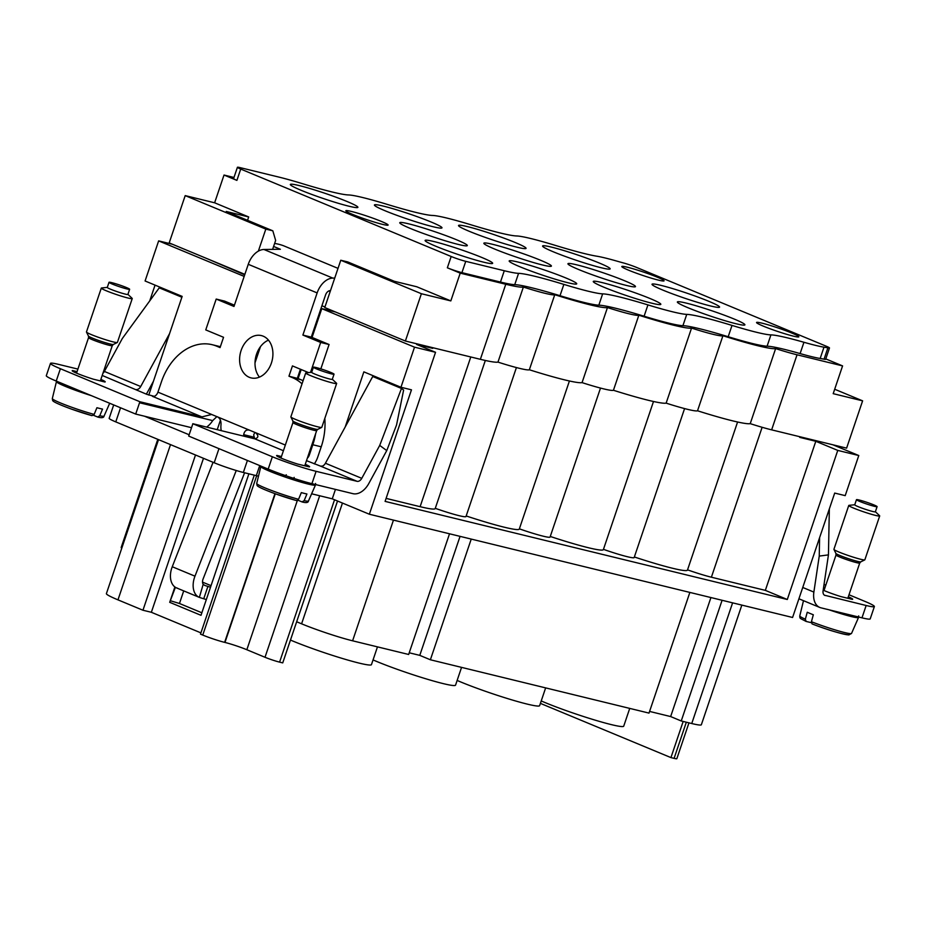 <?xml version="1.0" encoding="UTF-8"?>
<svg xmlns="http://www.w3.org/2000/svg" width="926" height="926" viewBox="0 0 926 926"><rect width="100%" height="100%" fill="white"/><g stroke="black" fill="none" stroke-linecap="round" stroke-linejoin="round"><path stroke-width="1.39" d="M335.455 489.403L332.26 498.825L369.358 514.231L792.587 617.48L834.696 493.072L845.207 495.641L858.784 455.534L832.925 444.804M332.26 498.825L311.622 493.79M259.731 465.581L256.328 475.64A21.773 1.667 -161.3 0 1 258.493 476.184M256.328 475.64L243.341 472.468A21.773 1.667 -161.3 0 1 214.184 462.757L115.773 421.886A21.773 1.667 -161.3 0 1 109.164 418.32L113.701 404.928M683.18 721.435L670.933 757.595L674.093 758.359A10.892 0.833 18.7 0 0 676.837 758.707L688.967 722.847M670.933 757.595L540.402 703.378M148.762 395.089L182.167 296.389L145.081 280.983L158.647 240.887L172.329 244.221M155.047 285.127L149.711 300.927M858.784 455.534L837.764 450.406L787.297 599.492L385.089 501.383L435.544 352.297L416.619 344.437L432.743 348.361L428.842 346.741M345.201 426.967L363.86 371.858L400.958 387.265L414.524 347.169L435.544 352.297M400.958 387.265L411.468 389.823L369.358 514.231M373.838 376.002L373.548 376.847M272.36 456.761A32.665 2.5 -161.3 0 0 316.09 471.322L357.089 481.323A5.44 3.577 -67.4 0 0 361.765 478.337L379.718 445.418L401.49 388.457L403.632 390.02L396.548 424.976L386.755 450.592L368.803 483.511A18.508 12.177 -67.4 0 1 352.91 493.662L311.923 483.661A32.665 2.5 -161.3 0 1 268.181 469.1L188.696 436.077L192.527 424.768A6.528 4.896 -76.3 0 0 192.805 423.714L272.36 456.761L268.181 469.1M189.147 434.769L144.468 416.202L135.705 414.072L56.22 381.049A32.665 2.5 -161.3 0 1 46.3 375.713L50.479 363.374A32.665 2.5 -161.3 0 1 58.697 364.416L77.911 369.092M175.396 587.304L169.701 602.317L201 615.315L248.886 473.823M169.701 602.317L174.898 586.957M200.919 632.875L151.355 612.283L203.477 458.312M274.953 493.662L224.624 642.355A16.332 1.25 -161.3 0 1 202.759 635.074L200.491 634.136L254.303 475.142M224.624 642.355L224.972 642.447A16.332 1.25 -161.3 0 1 246.837 649.728L265.01 657.275L319.678 495.757M393.457 520.111L352.598 640.804A38.105 2.928 -161.3 0 1 301.587 623.811L296.656 621.763L282.743 662.889L279.583 662.125A10.892 0.833 -161.3 0 1 265.01 657.275M296.656 621.763L337.527 501.024M352.598 640.804L408.655 654.474L449.515 533.793M409.234 652.795L419.779 655.365L460.06 536.362M419.779 655.365L430.382 659.775L471.23 539.094M430.382 659.775L649.01 713.101L689.858 592.42M649.577 711.423L670.644 716.562L710.925 597.559M670.644 716.562L681.235 720.972L722.095 600.279M681.235 720.972L691.745 723.53L732.605 602.849M741.842 605.106L701.352 724.745A38.105 2.928 -161.3 0 1 691.745 723.53M121.757 548.273A38.105 2.928 -161.3 0 1 121.19 547.451L157.79 439.329M170.511 444.619L117.972 599.863A38.105 2.928 -161.3 0 1 106.397 593.624L158.52 439.642M117.972 599.863L142.951 610.234L195.502 455.002M151.355 612.283L142.951 610.234M191.532 427.696L144.468 416.202M273.61 246.443L280.381 249.268L263.933 249.488A18.508 12.177 -67.4 0 0 248.261 264.304L233.989 306.46L216.198 299.063L224.613 301.112L234.417 305.186M244.163 276.399L158.647 240.887M302.038 383.85A54.437 40.779 103.7 0 0 292.361 377.611L288.958 376.199L298.126 378.56L301.181 369.543M298.126 378.56L300.776 379.66A54.437 40.779 -76.3 0 1 303.091 380.736M314.319 463.914A18.508 12.177 -67.4 0 0 317.745 457.074L321.229 446.795A54.437 40.779 -76.3 0 0 324.806 418.425M414.524 347.169L321.785 308.647L312.05 337.434L329.077 344.507L320.836 368.872M687.543 569.86A27.213 2.083 18.7 0 0 711.388 577.211L765.339 590.371L787.297 599.492M634.356 556.977A59.877 4.595 18.7 0 0 687.451 570.115L737.582 422.001M603.451 549.35A27.213 2.083 18.7 0 0 634.16 557.568L684.58 408.586M550.275 536.467A59.877 4.595 18.7 0 0 603.37 549.604L653.501 401.49M519.37 528.839A27.213 2.083 18.7 0 0 550.067 537.057L600.499 388.075M466.183 515.956A59.877 4.595 18.7 0 0 519.278 529.093L569.421 380.98M435.278 508.328A27.213 2.083 18.7 0 0 465.986 516.546L516.419 367.564M470.79 356.973L420.115 506.684A59.877 4.595 18.7 0 0 435.197 508.582L485.328 360.469M420.115 506.684L386.096 498.385M837.764 450.406L815.806 441.297L765.339 590.371M201.845 612.78L179.459 603.486L170.801 600.87M629.726 708.402L623.719 726.169A49.529 3.797 -161.3 0 1 595.036 720.115A49.529 3.797 -161.3 0 1 544.916 702.51A49.529 3.797 -161.3 0 1 541.224 700.947M545.645 687.891L539.626 705.658A49.529 3.797 -161.3 0 1 510.944 699.605A49.529 3.797 -161.3 0 1 460.824 681.999A49.529 3.797 -161.3 0 1 457.143 680.436M461.553 667.38L455.546 685.147A49.529 3.797 -161.3 0 1 426.863 679.094A49.529 3.797 -161.3 0 1 376.743 661.488A49.529 3.797 -161.3 0 1 373.051 659.914M377.472 646.869L371.453 664.637A49.529 3.797 -161.3 0 1 342.77 658.583A49.529 3.797 -161.3 0 1 292.651 640.977A49.529 3.797 -161.3 0 1 290.475 640.051M335.478 311.981L321.785 308.647M220.423 420.196L217.216 429.676M260.484 346.637L255.009 362.818M432.951 347.748L432.743 348.361M799.902 436.748L799.694 437.361L815.806 441.297M352.123 318.903L392.624 335.721M244.696 274.825L207.91 259.002M797.043 354.785L771.636 429.849L846.607 448.138L862.615 400.842L833.192 393.666L842.579 365.897L797.043 354.785A40.281 3.091 -161.3 0 1 775.629 348.593L750.222 423.645A72.946 5.591 -161.3 0 1 697.521 410.785A40.281 3.091 -161.3 0 1 666.141 403.134A72.946 5.591 -161.3 0 1 613.44 390.274A40.281 3.091 -161.3 0 1 582.049 382.623A72.946 5.591 -161.3 0 1 529.348 369.763A40.281 3.091 -161.3 0 1 497.968 362.112A72.946 5.591 -161.3 0 1 480.363 359.311L405.38 341.023L421.388 293.727L340.768 260.241L324.76 307.536L405.38 341.023M771.636 429.849A40.281 3.091 -161.3 0 1 750.222 423.645M775.629 348.593A72.946 5.591 -161.3 0 1 722.928 335.733L697.521 410.785M722.928 335.733A40.281 3.091 -161.3 0 1 691.548 328.082L666.141 403.134M691.548 328.082A72.946 5.591 -161.3 0 1 638.847 315.222L613.44 390.274M638.847 315.222A40.281 3.091 -161.3 0 1 607.456 307.559L582.049 382.623M607.456 307.559A72.946 5.591 -161.3 0 1 554.755 294.711L529.348 369.763M554.755 294.711A40.281 3.091 -161.3 0 1 523.375 287.048L497.968 362.112M523.375 287.048A72.946 5.591 -161.3 0 1 505.77 284.259L460.222 273.147L447.351 267.799A10.892 0.833 18.7 0 0 461.924 272.649L500.468 282.06A65.318 5.012 18.7 0 0 514.74 284.652L518.572 273.344A76.21 5.845 18.7 0 1 563.853 284.398A65.318 5.012 18.7 0 0 602.652 293.855A76.21 5.845 18.7 0 1 647.934 304.909A65.318 5.012 18.7 0 0 686.745 314.377A76.21 5.845 18.7 0 1 732.015 325.42A65.318 5.012 18.7 0 0 770.918 334.888A76.21 5.845 18.7 0 1 803.942 342.273A54.437 4.179 18.7 0 0 823.99 347.169A76.21 5.845 18.7 0 1 827.879 347.875A10.892 0.833 -161.3 0 0 829.488 347.968L825.656 359.276A10.892 0.833 -161.3 0 1 824.047 359.184A76.21 5.845 18.7 0 0 820.17 358.478L823.99 347.169M829.488 347.968A10.892 0.833 -161.3 0 0 826.177 346.185L636.498 267.406A10.892 0.833 -161.3 0 0 623.302 262.903A76.21 5.845 18.7 0 1 616.704 261.063A54.437 4.179 18.7 0 0 596.645 256.178A76.21 5.845 18.7 0 1 555.82 245.54A65.318 5.012 18.7 0 0 516.673 235.968A76.21 5.845 18.7 0 1 471.403 224.925A65.318 5.012 18.7 0 0 432.592 215.457A76.21 5.845 18.7 0 1 387.311 204.414A65.318 5.012 18.7 0 0 348.5 194.946A76.21 5.845 18.7 0 1 303.23 183.904A65.318 5.012 18.7 0 0 278.691 177.04L240.158 167.641A10.892 0.833 -161.3 0 0 237.415 167.293L233.584 178.602A10.892 0.833 18.7 0 0 236.894 180.385L224.023 175.037L214.624 202.794L248.689 216.95L226.268 211.475L272.823 230.817L275.647 240.413L272.614 249.372M514.74 284.652A76.21 5.845 18.7 0 1 560.022 295.707A65.318 5.012 18.7 0 0 598.833 305.175A76.21 5.845 18.7 0 1 644.102 316.217A65.318 5.012 18.7 0 0 682.913 325.686A76.21 5.845 18.7 0 1 728.195 336.728A65.318 5.012 18.7 0 0 767.098 346.197A76.21 5.845 18.7 0 1 800.11 353.582A54.437 4.179 18.7 0 0 820.17 358.478M500.468 282.06L504.288 270.739A65.318 5.012 18.7 0 0 518.572 273.344M340.768 260.241L347.771 261.942L394.326 281.284L416.758 286.759L450.823 300.904L421.388 293.727M381.338 221.418A22.317 1.713 18.7 0 0 358.756 213.478A22.317 1.713 18.7 0 0 345.826 210.758A22.317 1.713 18.7 0 0 352.609 214.404A22.317 1.713 18.7 0 0 375.18 222.333A22.317 1.713 18.7 0 0 388.11 225.064A22.317 1.713 18.7 0 0 381.338 221.418M657.31 277.187A22.317 1.713 18.7 0 0 634.727 269.258A22.317 1.713 18.7 0 0 621.809 266.526A22.317 1.713 18.7 0 0 628.58 270.184A22.317 1.713 18.7 0 0 651.163 278.113A22.317 1.713 18.7 0 0 664.081 280.833A22.317 1.713 18.7 0 0 657.31 277.187M792.066 333.152A22.317 1.713 18.7 0 0 769.483 325.223A22.317 1.713 18.7 0 0 756.554 322.503A22.317 1.713 18.7 0 0 763.337 326.149A22.317 1.713 18.7 0 0 785.908 334.078A22.317 1.713 18.7 0 0 798.837 336.809A22.317 1.713 18.7 0 0 792.066 333.152M540.576 260.264A35.651 2.732 18.7 0 0 504.496 247.589A35.651 2.732 18.7 0 0 483.847 243.225A35.651 2.732 18.7 0 0 494.681 249.059A35.651 2.732 18.7 0 0 530.748 261.734A35.651 2.732 18.7 0 0 551.398 266.098A35.651 2.732 18.7 0 0 540.576 260.264M456.483 239.741A35.651 2.732 18.7 0 0 420.416 227.078A35.651 2.732 18.7 0 0 399.766 222.715A35.651 2.732 18.7 0 0 410.588 228.548A35.651 2.732 18.7 0 0 446.668 241.223A35.651 2.732 18.7 0 0 467.306 245.575A35.651 2.732 18.7 0 0 456.483 239.741M624.656 280.775A35.651 2.732 18.7 0 0 588.589 268.1A35.651 2.732 18.7 0 0 567.939 263.736A35.651 2.732 18.7 0 0 578.762 269.57A35.651 2.732 18.7 0 0 614.841 282.245A35.651 2.732 18.7 0 0 635.479 286.609A35.651 2.732 18.7 0 0 624.656 280.775M708.749 301.286A35.651 2.732 18.7 0 0 672.67 288.611A35.651 2.732 18.7 0 0 652.02 284.259A35.651 2.732 18.7 0 0 662.842 290.093A35.651 2.732 18.7 0 0 698.922 302.756A35.651 2.732 18.7 0 0 719.571 307.119A35.651 2.732 18.7 0 0 708.749 301.286M347.065 201.509A35.651 2.732 18.7 0 0 310.997 188.835A35.651 2.732 18.7 0 0 290.347 184.471A35.651 2.732 18.7 0 0 301.17 190.305A35.651 2.732 18.7 0 0 337.249 202.979A35.651 2.732 18.7 0 0 357.887 207.343A35.651 2.732 18.7 0 0 347.065 201.509M431.157 222.02A35.651 2.732 18.7 0 0 395.078 209.345A35.651 2.732 18.7 0 0 374.428 204.993A35.651 2.732 18.7 0 0 385.251 210.827A35.651 2.732 18.7 0 0 421.33 223.49A35.651 2.732 18.7 0 0 441.98 227.854A35.651 2.732 18.7 0 0 431.157 222.02M515.238 242.531A35.651 2.732 18.7 0 0 479.17 229.856A35.651 2.732 18.7 0 0 458.52 225.504A35.651 2.732 18.7 0 0 469.343 231.338A35.651 2.732 18.7 0 0 505.411 244.001A35.651 2.732 18.7 0 0 526.061 248.365A35.651 2.732 18.7 0 0 515.238 242.531M599.33 263.042A35.651 2.732 18.7 0 0 563.251 250.367A35.651 2.732 18.7 0 0 542.601 246.015A35.651 2.732 18.7 0 0 553.424 251.849A35.651 2.732 18.7 0 0 589.503 264.512A35.651 2.732 18.7 0 0 610.153 268.876A35.651 2.732 18.7 0 0 599.33 263.042M481.821 257.474A35.651 2.732 18.7 0 0 445.742 244.8A35.651 2.732 18.7 0 0 425.103 240.447A35.651 2.732 18.7 0 0 435.926 246.281A35.651 2.732 18.7 0 0 471.994 258.956A35.651 2.732 18.7 0 0 492.644 263.308A35.651 2.732 18.7 0 0 481.821 257.474M565.902 277.985A35.651 2.732 18.7 0 0 529.834 265.311A35.651 2.732 18.7 0 0 509.184 260.958A35.651 2.732 18.7 0 0 520.007 266.792A35.651 2.732 18.7 0 0 556.086 279.467A35.651 2.732 18.7 0 0 576.724 283.819A35.651 2.732 18.7 0 0 565.902 277.985M649.994 298.496A35.651 2.732 18.7 0 0 613.915 285.833A35.651 2.732 18.7 0 0 593.277 281.469A35.651 2.732 18.7 0 0 604.099 287.303A35.651 2.732 18.7 0 0 640.167 299.978A35.651 2.732 18.7 0 0 660.817 304.33A35.651 2.732 18.7 0 0 649.994 298.496M734.075 319.007A35.651 2.732 18.7 0 0 698.007 306.344A35.651 2.732 18.7 0 0 677.357 301.98A35.651 2.732 18.7 0 0 688.18 307.814A35.651 2.732 18.7 0 0 724.259 320.489A35.651 2.732 18.7 0 0 744.898 324.841A35.651 2.732 18.7 0 0 734.075 319.007M248.689 216.95L247.555 220.319M321.912 305.754L324.933 307.004M272.823 230.817L265.82 229.104L185.2 195.618L169.192 242.913L244.858 274.351M862.615 400.842L834.685 389.244M265.82 229.104L258.366 251.12M328.718 290.984L330.154 291.586M185.2 195.618L214.624 202.794M842.579 365.897L825.784 358.918M233.977 177.468L224.023 175.037M504.288 270.739L465.755 261.34A10.892 0.833 18.7 0 1 451.17 256.49L240.725 169.076A10.892 0.833 -161.3 0 1 237.415 167.293M460.222 273.147L450.823 300.904M181.89 297.234L159.249 287.836L122.325 338.499L104.372 371.43A5.44 3.577 -67.4 0 1 102.925 373.294M315.604 433.75A54.437 40.779 103.7 0 1 312.814 444.746L321.229 446.795M288.958 376.199L292.442 365.909L308.543 372.599M310.534 372.391L320.674 342.458L329.077 344.507M248.261 264.304L317.143 292.917L302.883 335.073L320.674 342.458M216.198 299.063L205.757 329.911L223.548 337.295L220.064 347.586L216.661 346.162L220.249 347.042M102.196 375.447L146.794 394.337L154.237 396.34A5.44 3.577 112.6 0 0 157.929 392.138L161.413 381.859A54.437 40.779 103.7 0 1 212.158 344.692A54.437 40.779 103.7 0 1 216.661 346.162M221.233 430.648A18.508 12.177 -67.4 0 1 220.955 425.219C221.302 421.272 220.226 418.529 217.737 416.978L211.14 414.281M285.335 445.059L217.737 416.978M307.328 458.196A5.44 3.577 -67.4 0 0 309.342 455.025L312.814 444.746M271.399 363.038A21.773 16.309 103.7 0 1 251.096 377.901A21.773 16.309 103.7 0 1 241.119 350.456A21.773 16.309 103.7 0 1 261.41 335.594A21.773 16.309 103.7 0 1 271.399 363.038M259.454 377.113A21.773 16.309 103.7 0 1 256.525 354.218A21.773 16.309 103.7 0 1 268.471 340.143M302.883 335.073L311.286 337.122L325.558 294.966A5.44 3.577 -67.4 0 1 330.165 290.614L330.489 290.602M236.246 470.512L194.969 576.169A18.508 12.177 -67.4 0 0 198.847 597.154L200.757 597.86A10.892 0.833 -161.3 0 1 203.732 598.752L207.91 586.413A10.892 0.833 -161.3 0 0 204.935 585.521L203.188 584.318A5.44 3.577 -67.4 0 1 203.06 579.074L244.591 472.769M202.539 582.13L211.035 585.66M334.726 278.078L332.816 278.101L263.933 249.488M274.628 243.422A10.892 2.234 -168 0 1 284.074 245.969L338.013 268.366M379.718 445.418L386.755 450.592M401.49 388.457L372.727 376.5L325.42 463.243A5.44 3.577 112.6 0 1 322.294 466.137L320.431 466.091L357.089 481.323M177.572 588.23L176.137 587.721A18.508 12.177 -67.4 0 1 172.259 566.735L213.061 462.294M297.373 378.248L300.418 369.231M311.286 337.122L312.05 337.434M317.143 292.917A18.508 12.177 -67.4 0 1 332.816 278.101M153.461 381.223L147.743 391.698A18.508 12.177 112.6 0 1 146.262 394.117M136.342 389.638L137.58 389.418A5.44 3.577 112.6 0 0 140.706 386.524L169.597 333.557M255.588 432.697C258.829 435.741 258.574 437.79 254.824 438.843L192.805 423.714M243.607 436.111A18.508 12.177 -67.4 0 1 243.665 434.653C244.476 430.903 246.42 429.409 249.534 430.185L248.99 430M254.847 432.396L253.666 434.919L254.28 437.246A18.508 12.177 -67.4 0 1 254.604 438.797M157.929 392.138L211.684 414.466L201.961 416.885L139.942 401.757A6.528 4.896 -76.3 0 0 139.537 402.764L135.705 414.072M139.942 401.757L60.387 368.722A32.665 2.5 -161.3 0 1 50.479 363.374M206.602 427.083A18.508 12.177 112.6 0 0 212.691 420.612L216.881 416.619M100.853 379.405A17.42 1.331 18.7 0 1 105.205 381.859A17.42 1.331 18.7 0 1 104.846 381.998L93.376 379.197A17.42 1.331 18.7 0 1 72.205 370.689A17.42 1.331 18.7 0 1 72.564 370.55L77.055 371.65M306.494 460.662L320.431 466.091M281.446 456.541L276.955 455.453A17.42 1.331 18.7 0 0 276.608 455.58A17.42 1.331 18.7 0 0 297.778 464.1L309.249 466.889A17.42 1.331 18.7 0 0 309.597 466.75A17.42 1.331 18.7 0 0 305.256 464.308M207.91 586.413L210.503 587.223M203.732 598.752L206.324 599.562M203.188 584.318L199.356 597.386L176.611 587.941M848.992 594.77L864.467 601.205A32.665 2.5 -161.3 0 1 874.387 606.542A32.665 2.5 -161.3 0 1 866.157 605.5L824.487 595.221M829.337 508.906L828.446 554.882L823.075 590.869A5.44 3.577 112.6 0 0 824.823 595.395A5.44 3.577 112.6 0 0 825.17 595.511M828.446 554.882L819.244 556.086L813.873 592.084A18.508 12.177 112.6 0 0 819.811 607.456A18.508 12.177 112.6 0 0 820.992 607.838L861.979 617.839A32.665 2.5 -161.3 0 0 870.208 618.881L874.387 606.542M819.603 537.693L819.244 556.086M824.036 584.41L825.818 585.151M823.388 588.751L824.51 589.017M823.179 590.151A17.42 1.331 18.7 0 0 840.831 596.575L852.302 599.365A17.42 1.331 18.7 0 0 852.661 599.226A17.42 1.331 18.7 0 0 848.32 596.784M876.795 506.742A10.892 0.833 18.7 0 0 877.096 506.661A10.892 0.833 18.7 0 0 868.16 502.76A10.892 0.833 18.7 0 0 856.77 499.589A10.892 0.833 18.7 0 0 856.469 499.681A10.892 0.833 18.7 0 0 865.405 503.57A10.892 0.833 18.7 0 0 876.795 506.742M856.469 499.681L854.733 504.82A10.892 0.833 18.7 0 0 863.657 508.721A10.892 0.833 18.7 0 0 875.058 511.881A10.892 0.833 18.7 0 0 875.359 511.8L877.096 506.661M875.383 511.731L879.55 515.678A16.332 1.25 -161.3 0 1 879.7 515.944A16.332 1.25 -161.3 0 1 879.249 516.071A16.332 1.25 -161.3 0 1 862.164 511.314A16.332 1.25 -161.3 0 1 848.76 505.469A16.332 1.25 -161.3 0 1 849.038 505.341L854.756 504.751M848.76 505.469L833.909 549.338A16.332 1.25 18.7 0 0 833.932 549.442A16.332 1.25 18.7 0 0 847.903 555.392A16.332 1.25 18.7 0 0 864.398 559.941A16.332 1.25 18.7 0 0 864.768 559.883A16.332 1.25 18.7 0 0 864.849 559.813L879.7 515.944M811.326 622.689L806.118 621.427L805.342 619.205L807.252 612.248A27.954 2.141 18.7 0 0 813.329 614.771L811.419 621.728A27.317 2.095 18.7 0 0 850.786 633.65A27.317 2.095 18.7 0 0 851.526 633.442L858.541 617.48A28.845 2.211 18.7 0 1 857.754 617.7A28.845 2.211 18.7 0 1 829.002 609.794M811.419 621.728L812.067 623.904C827.566 629.877 839.836 633.558 848.864 634.935L851.526 633.442M856.272 616.45L856.006 617.468L854.258 615.964M851.607 615.315L851.214 616.461L848.529 614.563M844.94 613.683L844.466 614.644L842.07 612.989M841.919 612.954L844.466 614.644M836.745 611.692L835.947 611.496M835.032 611.264L836.433 612.19M806.118 621.427L805.944 621.369C800.18 618.174 799.763 618.962 799.775 615.929A27.317 2.095 18.7 0 0 805.342 619.205M858.529 617.005L857.939 616.693M326.241 370.689A10.892 0.833 18.7 0 0 313.416 367.205A10.892 0.833 18.7 0 0 321.206 370.701A10.892 0.833 18.7 0 0 334.043 374.185A10.892 0.833 18.7 0 0 326.241 370.689M313.416 367.205L311.68 372.345A10.892 0.833 18.7 0 0 319.47 375.84A10.892 0.833 18.7 0 0 332.295 379.324L334.043 374.185M332.318 379.255L336.497 383.202A16.332 1.25 -161.3 0 1 336.647 383.468A16.332 1.25 -161.3 0 1 317.398 378.236A16.332 1.25 -161.3 0 1 305.707 372.993A16.332 1.25 -161.3 0 1 305.985 372.865L311.692 372.275M305.707 372.993L290.857 416.862A16.332 1.25 18.7 0 0 290.868 416.966A16.332 1.25 18.7 0 0 302.547 422.106A16.332 1.25 18.7 0 0 321.716 427.407A16.332 1.25 18.7 0 0 321.797 427.337L336.647 383.468M298.554 499.299L301.32 492.62A27.954 2.141 18.7 0 0 306.923 493.986L304.156 500.665A27.317 2.095 18.7 0 0 308.474 500.966L315.477 485.004A28.845 2.211 18.7 0 1 281.492 475.767A28.845 2.211 18.7 0 1 260.843 466.507L256.722 483.453A27.317 2.095 18.7 0 0 276.272 492.215A27.317 2.095 18.7 0 0 298.554 499.299L296.54 500.596L276.11 494.079A25.152 1.933 18.7 0 0 296.389 500.538M297.906 500.214L302.223 501.985C306.17 503.015 308.254 502.679 308.474 500.966M301.992 501.904L304.156 500.665M315.465 484.518L315.303 485.097L315.002 484.414M313.173 483.962L312.895 484.993L311.124 483.465M308.474 482.77L308.08 483.974L305.013 481.821M301.864 480.895L301.309 482.145L297.686 479.622M297.385 479.529L301.309 482.145M294.167 477.388L293.253 479.68L291.968 477.793M288.993 476.797L293.253 479.68M286.273 474.76L284.71 476.821L280.647 473.892M277.418 472.7L276.504 473.857L273.135 471.079M270.346 469.98L269.443 471.079L267.163 468.672M264.963 467.757L264.211 468.741L263.216 467.04M261.711 466.403L261.329 467.086L261.271 466.229M121.85 285.787A10.892 0.833 18.7 0 0 109.013 282.303A10.892 0.833 18.7 0 0 116.803 285.798A10.892 0.833 18.7 0 0 129.64 289.282A10.892 0.833 18.7 0 0 121.85 285.787M109.013 282.303L107.277 287.442A10.892 0.833 18.7 0 0 115.067 290.938A10.892 0.833 18.7 0 0 127.904 294.422L129.64 289.282M127.915 294.352L132.094 298.299A16.332 1.25 -161.3 0 1 132.244 298.566A16.332 1.25 -161.3 0 1 112.995 293.345A16.332 1.25 -161.3 0 1 101.304 288.09A16.332 1.25 -161.3 0 1 101.582 287.974L107.3 287.373M101.304 288.09L86.454 331.959A16.332 1.25 18.7 0 0 86.477 332.075A16.332 1.25 18.7 0 0 98.144 337.214A16.332 1.25 18.7 0 0 117.313 342.516A16.332 1.25 18.7 0 0 117.394 342.435L132.244 298.566M71.742 409.188A25.152 1.933 18.7 0 0 91.987 415.647L94.151 414.397L96.917 407.729A27.954 2.141 18.7 0 0 102.531 409.095L99.753 415.774A27.317 2.095 18.7 0 0 104.071 416.063L109.696 403.261M93.514 415.311L97.82 417.082C101.767 418.112 103.851 417.776 104.071 416.063M97.589 417.013L99.753 415.774M88.155 394.326L88.861 394.777M80.77 391.258L80.307 391.93L77.356 389.834M91.987 415.647L71.707 409.188C50.93 401.583 52.956 400.599 52.608 400.368L52.319 398.55A27.317 2.095 18.7 0 0 71.881 407.313A27.317 2.095 18.7 0 0 94.151 414.397M72.853 387.971L72.101 388.966L68.871 386.316M65.931 385.089L65.04 386.177L62.76 383.769M60.56 382.855L59.808 383.839L58.813 382.137M57.308 381.512L56.926 382.183L56.868 381.327M674.093 758.359L686.328 722.211M243.341 472.468L247.404 460.465M218.964 448.659L214.184 462.757M115.773 421.886L120.554 407.776M202.759 635.074L256.699 475.721M224.972 642.447L275.288 493.79M297.327 500.561L246.837 649.728M334.541 499.774L279.583 662.125M301.587 623.811L342.458 503.061M183.718 590.892L179.459 603.486M762.133 427.291L711.388 577.211M505.77 284.259L480.363 359.311M800.11 353.582L803.942 342.273M767.098 346.197L770.918 334.888M728.195 336.728L732.015 325.42M682.913 325.686L686.745 314.377M644.102 316.217L647.934 304.909M598.833 305.175L602.652 293.855M560.022 295.707L563.853 284.398M824.047 359.184L827.879 347.875M240.725 169.076L236.894 180.385M465.755 261.34L461.924 272.649M451.17 256.49L447.351 267.799M309.342 455.025L308.52 454.678M361.765 478.337L325.42 463.243M194.969 576.169L172.259 566.735M316.09 471.322L311.923 483.661M292.361 377.611L300.776 379.66M104.372 371.43L140.706 386.524M243.665 434.653L254.28 437.246M60.387 368.722L56.22 381.049M139.537 402.764L212.691 420.612M137.58 389.418L137.256 390.367M201.961 416.885L152.373 396.293M254.824 438.843L283.425 450.719M866.157 605.5L861.979 617.839M813.873 592.084L802.749 587.466M824.001 590.51L836.016 555.01L835.912 553.435A13.161 1.007 18.7 0 0 847.174 558.228A13.161 1.007 18.7 0 0 860.474 561.897A13.161 1.007 18.7 0 0 860.775 561.851L864.768 559.883M836.016 555.01A12.524 0.961 18.7 0 0 846.283 559.501A12.524 0.961 18.7 0 0 859.397 563.135A12.524 0.961 18.7 0 0 859.733 563.043L860.775 561.851M812.195 623.95A25.152 1.933 18.7 0 0 848.158 634.819M280.948 458.034L292.963 422.534L292.859 420.96A13.161 1.007 18.7 0 0 302.27 425.103A13.161 1.007 18.7 0 0 317.711 429.375L321.716 427.407M292.963 422.534A12.524 0.961 18.7 0 0 301.922 426.562A12.524 0.961 18.7 0 0 316.68 430.567L317.711 429.375M76.545 373.132L88.56 337.643L88.456 336.069A13.161 1.007 18.7 0 0 97.867 340.201A13.161 1.007 18.7 0 0 113.308 344.472L117.313 342.516M88.56 337.643A12.524 0.961 18.7 0 0 97.519 341.659A12.524 0.961 18.7 0 0 112.278 345.664L113.308 344.472M52.319 398.55L56.44 381.616A28.845 2.211 18.7 0 0 77.089 390.865A28.845 2.211 18.7 0 0 91.257 395.61M212.158 344.692L220.365 346.694M819.811 607.456L798.918 598.786M835.912 553.435L833.932 549.442M847.811 598.277L859.733 563.043M799.775 615.929L803.49 600.685M858.657 615.917L858.541 617.48M292.859 420.96L290.868 416.966M304.758 465.801L316.68 430.567M315.604 483.476L315.477 485.004M276.11 494.079C255.333 486.474 257.359 485.49 257.011 485.27L256.722 483.453M88.456 336.069L86.477 332.075M100.355 380.899L112.278 345.664"/></g></svg>
